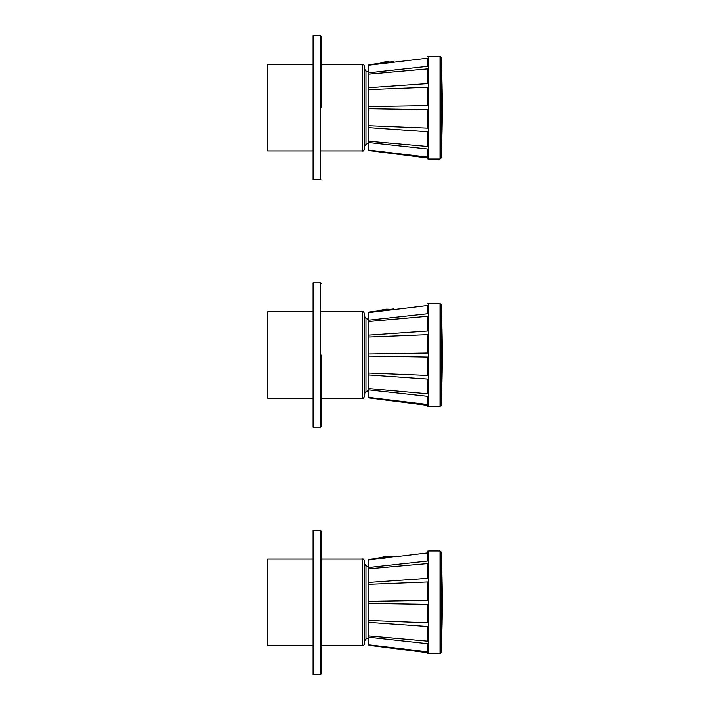<?xml version="1.0" encoding="UTF-8"?>
<svg xmlns="http://www.w3.org/2000/svg" width="710" height="710" viewBox="0 0 710 710"><rect width="100%" height="100%" fill="white"/><g stroke="black" fill="none" stroke-linecap="round" stroke-linejoin="round"><path stroke-width="1.06" d="M313.03 150.928L267.679 150.928L267.679 64.361L313.03 64.361M362.499 150.928L362.499 64.361C362.899 63.758 363.591 64.441 364.558 66.421L364.558 148.869C363.591 150.848 362.899 151.532 362.499 150.928L321.275 150.928M364.558 107.645L364.558 69.074L365.952 71.027L365.952 144.272L364.558 146.216L364.558 107.645M313.03 398.283L267.679 398.283L267.679 311.717L313.03 311.717M362.499 398.283L362.499 311.717C363.005 311.193 363.689 311.876 364.558 313.776L364.558 396.224C363.689 398.124 363.005 398.807 362.499 398.283L321.275 398.283M364.558 355L364.558 316.429L365.952 318.373L365.952 391.627L364.558 393.571L364.558 355M364.558 387.296L364.558 393.571M313.03 179.79L313.03 35.5L320.654 35.5L320.654 179.79L313.03 179.79M321.275 107.645L321.275 36.121L321.275 107.645M368.889 65.205L368.889 72.784L427.748 66.332L427.748 58.131L368.889 65.205L368.889 64.699L381.057 63.146M368.889 72.784L368.889 125.714L427.748 128.093L427.748 109.722L368.889 108.745M368.889 127.631L368.889 141.228L427.748 146.482L427.748 131.749L368.889 127.631L368.889 125.714M368.889 142.559L368.889 150.103L427.748 157.185L427.748 149.011L368.889 142.559L368.889 141.228M427.748 158.082C427.597 159.235 427.597 159.235 427.748 158.082C427.597 159.235 427.597 159.235 427.748 158.082L368.889 150.573L368.889 150.103M380.977 63.172L382.814 62.95M368.889 64.734L389.843 62.027M389.861 62.027L393.73 61.548M381.137 63.146L393.73 61.548L381.226 63.146M368.889 87.729L427.748 83.62L427.748 68.87L368.889 74.115M368.889 106.615L427.748 105.657L427.748 87.277L368.889 89.646M427.633 56.347L428.671 56.214L428.671 159.076L427.633 158.942M368.889 312.56L368.889 320.139L427.748 313.687L427.748 305.486L368.889 312.56L368.889 312.054L381.057 310.501M368.889 320.139L368.889 373.061L427.748 375.448L427.748 357.077L368.889 356.101M368.889 374.986L368.889 388.583L427.748 393.828L427.748 379.105L368.889 374.986L368.889 373.061M368.889 389.914L368.889 397.458L427.748 404.54L427.748 396.366L368.889 389.914L368.889 388.583M427.748 405.437C427.597 406.59 427.597 406.59 427.748 405.437C427.597 406.59 427.597 406.59 427.748 405.437L368.889 397.928L368.889 397.458M380.977 310.527L380.711 310.305A18.105 18.105 0 0 1 389.932 309.4M381.226 310.501L393.73 308.903L381.163 310.501M368.889 312.089L389.843 309.382M389.861 309.382L393.73 308.903M368.889 335.084L427.748 330.975L427.748 316.225L368.889 321.47M368.889 353.97L427.748 353.012L427.748 334.632L368.889 337.002M427.633 303.702L428.671 303.569L428.671 406.431L427.633 406.298M313.03 645.639L267.679 645.639L267.679 559.072L313.03 559.072M362.499 645.639L362.499 559.072C363.005 558.539 363.689 559.231 364.558 561.131L364.558 643.579C363.689 645.479 363.005 646.162 362.499 645.639L321.275 645.639M364.558 602.355L364.558 563.784L365.952 565.728L365.952 638.973L364.558 640.926L364.558 602.355M364.558 634.651L364.558 640.926M368.889 559.915L368.889 567.494L427.748 561.042L427.748 552.841L368.889 559.915L368.889 559.409L381.057 557.856M368.889 567.494L368.889 620.416L427.748 622.803L427.748 604.432L368.889 603.456M368.889 622.342L368.889 635.938L427.748 641.183L427.748 626.46L368.889 622.342L368.889 620.416M368.889 637.26L368.889 644.813L427.748 651.886L427.748 643.721L368.889 637.26L368.889 635.938M427.748 652.792C427.597 653.946 427.597 653.946 427.748 652.792C427.597 653.946 427.597 653.946 427.748 652.792L368.889 645.284L368.889 644.813M380.977 557.882L380.711 557.661A18.105 18.105 0 0 1 389.932 556.755M381.226 557.856L393.73 556.258L381.163 557.856M368.889 559.444L389.843 556.738M389.861 556.738L393.73 556.258M368.889 582.44L427.748 578.33L427.748 563.58L368.889 568.825M368.889 601.326L427.748 600.367L427.748 581.987L368.889 584.357M427.633 551.058L428.671 550.924L428.671 653.786L427.633 653.653M313.03 427.145L313.03 282.855L320.654 282.855L320.654 427.145L313.03 427.145M321.275 355L321.275 426.524L321.275 355M313.03 674.5L313.03 530.21L320.654 530.21L320.654 674.5L313.03 674.5M321.275 646.26L321.275 530.832L321.275 673.879L320.654 674.5M441.087 57.199L441.087 158.09A1030.645 1030.645 0 0 0 441.087 57.199L440.058 56.214L440.058 159.076L428.671 159.076M441.087 304.555L441.087 405.445A1030.645 1030.645 0 0 0 441.087 304.555L440.058 303.569L440.058 406.431L428.671 406.431M382.814 310.305L380.711 310.305M441.087 551.91L441.087 652.801A1030.645 1030.645 0 0 0 441.087 551.91L440.058 550.924L440.058 653.786L428.671 653.786M382.814 557.661L380.711 557.661M368.889 72.038L365.952 71.027M368.889 143.251L365.952 144.272M362.499 64.361L321.275 64.361M368.889 319.393L365.952 318.373M368.889 390.606L365.952 391.627M362.499 311.717L321.275 311.717M320.654 179.79L321.275 179.168M320.654 35.5L321.275 36.121M440.058 159.076L441.087 158.09M440.058 56.214L428.671 56.214M389.932 62.045A18.105 18.105 0 0 0 380.711 62.95M440.058 406.431L441.087 405.445M440.058 303.569L428.671 303.569M368.889 566.749L365.952 565.728M368.889 637.962L365.952 638.973M362.499 559.072L321.275 559.072M440.058 653.786L441.087 652.801M440.058 550.924L428.671 550.924M320.654 427.145L321.275 426.524M320.654 282.855L321.275 283.476M320.654 530.21L321.275 530.832"/></g></svg>
